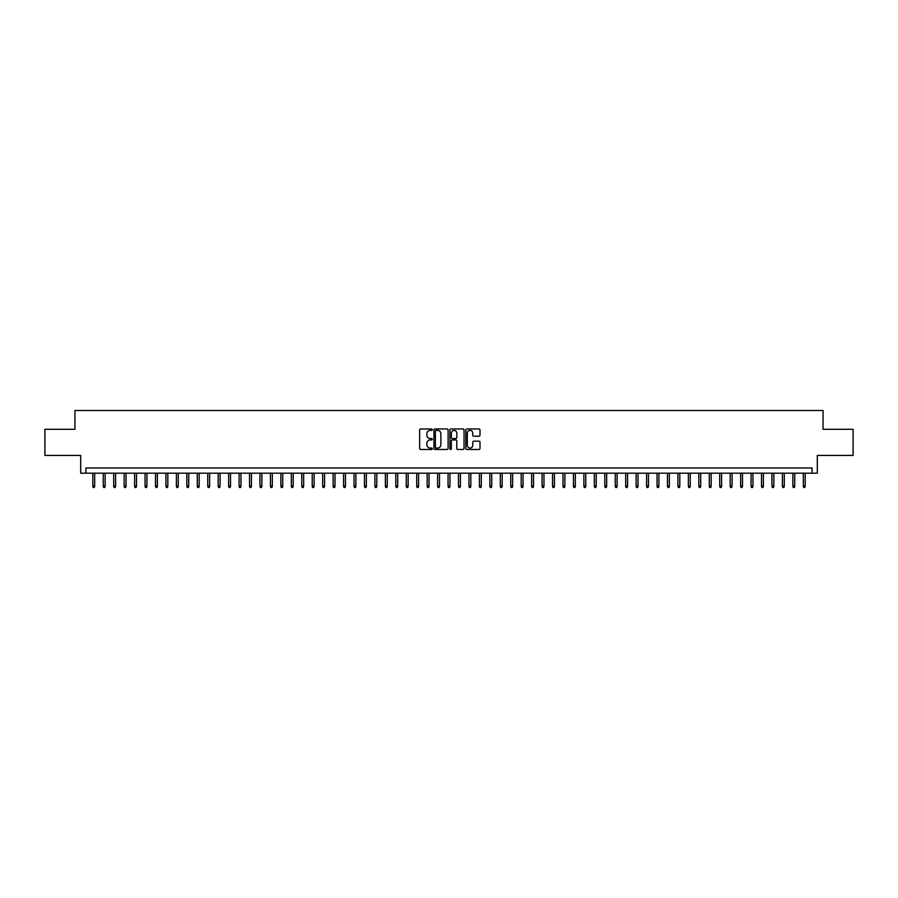 <?xml version="1.0" encoding="UTF-8"?>
<svg xmlns="http://www.w3.org/2000/svg" width="898" height="898" viewBox="0 0 898 898"><rect width="100%" height="100%" fill="white"/><g stroke="black" fill="none" stroke-linecap="round" stroke-linejoin="round"><path stroke-width="1.35" d="M432.286 429.693A0.718 0.718 0 0 0 431.568 428.975L420.668 428.975A1.021 1.021 0 0 0 419.647 429.996L419.647 448.461A1.021 1.021 0 0 0 420.668 449.483L431.568 449.483A0.718 0.718 0 0 0 432.286 448.764A0.718 0.718 0 0 0 431.568 448.046L430.153 448.046A3.278 3.278 0 0 1 426.876 444.768L426.876 443.23A3.278 3.278 0 0 1 430.153 439.953L431.568 439.953A0.718 0.718 0 0 0 432.286 439.234A0.718 0.718 0 0 0 431.568 438.516L430.153 438.516A3.278 3.278 0 0 1 426.876 435.227L426.876 433.689A3.278 3.278 0 0 1 430.153 430.411L431.568 430.411A0.718 0.718 0 0 0 432.286 429.693M478.971 436.204A1.021 1.021 0 0 0 480.003 435.182L480.003 429.996A1.021 1.021 0 0 0 478.971 428.975L466.87 428.975A1.021 1.021 0 0 0 465.849 429.996L465.849 448.461A1.021 1.021 0 0 0 466.87 449.483L478.971 449.483A1.021 1.021 0 0 0 480.003 448.461L480.003 442.209A1.021 1.021 0 0 0 478.971 441.176L473.796 441.176A1.021 1.021 0 0 0 472.763 442.209L472.763 445.307A2.739 2.739 0 0 1 470.024 448.046A2.739 2.739 0 0 1 467.286 445.307L467.286 433.15A2.739 2.739 0 0 1 470.024 430.411A2.739 2.739 0 0 1 472.763 433.15L472.763 435.182A1.021 1.021 0 0 0 473.796 436.204L478.971 436.204M812.084 473.19L817.315 473.19L817.315 455.421L853.1 455.421L853.1 429.3L823.062 429.3L823.062 410.498L74.938 410.498L74.938 429.3L44.9 429.3L44.9 455.421L80.685 455.421L80.685 473.19L812.084 473.19L812.084 467.959L85.916 467.959L85.916 473.19M448.102 429.996A1.021 1.021 0 0 0 447.081 428.975L434.98 428.975A1.021 1.021 0 0 0 433.947 429.996L433.947 448.461A1.021 1.021 0 0 0 434.98 449.483L447.081 449.483A1.021 1.021 0 0 0 448.102 448.461L448.102 429.996M450.919 428.975L463.02 428.975A1.021 1.021 0 0 1 464.053 429.996L464.053 448.461A1.021 1.021 0 0 1 463.02 449.483L457.845 449.483A1.021 1.021 0 0 1 456.824 448.461L456.824 440.974A1.021 1.021 0 0 0 455.791 439.953L452.356 439.953A1.021 1.021 0 0 0 451.335 440.974L451.335 448.764A0.718 0.718 0 0 1 450.616 449.483A0.718 0.718 0 0 1 449.898 448.764L449.898 429.996A1.021 1.021 0 0 1 450.919 428.975M436.102 430.411A0.718 0.718 0 0 0 435.384 431.13L435.384 447.327A0.718 0.718 0 0 0 436.102 448.046L437.595 448.046A3.278 3.278 0 0 0 440.873 444.768L440.873 433.689A3.278 3.278 0 0 0 437.595 430.411L436.102 430.411M456.824 433.206A2.739 2.739 0 0 0 454.074 430.456A2.739 2.739 0 0 0 451.335 433.206L451.335 437.483A1.021 1.021 0 0 0 452.356 438.516L455.791 438.516A1.021 1.021 0 0 0 456.824 437.483L456.824 433.206M94.683 486.144L94.268 487.502L93.224 487.502L92.808 486.144L94.683 486.144L94.683 473.19M92.808 486.144L92.808 473.19M105.133 486.144L104.718 487.502L103.674 487.502L103.259 486.144L105.133 486.144L105.133 473.19M103.259 486.144L103.259 473.19M115.584 486.144L115.168 487.502L114.125 487.502L113.709 486.144L115.584 486.144L115.584 473.19M113.709 486.144L113.709 473.19M126.034 486.144L125.619 487.502L124.575 487.502L124.148 486.144L126.034 486.144L126.034 473.19M124.148 486.144L124.148 473.19M136.485 486.144L136.069 487.502L135.014 487.502L134.599 486.144L136.485 486.144L136.485 473.19M134.599 486.144L134.599 473.19M146.935 486.144L146.509 487.502L145.465 487.502L145.049 486.144L146.935 486.144L146.935 473.19M145.049 486.144L145.049 473.19M157.374 486.144L156.959 487.502L155.915 487.502L155.5 486.144L157.374 486.144L157.374 473.19M155.5 486.144L155.5 473.19M167.825 486.144L167.41 487.502L166.366 487.502L165.95 486.144L167.825 486.144L167.825 473.19M165.95 486.144L165.95 473.19M178.275 486.144L177.86 487.502L176.816 487.502L176.401 486.144L178.275 486.144L178.275 473.19M176.401 486.144L176.401 473.19M188.726 486.144L188.311 487.502L187.267 487.502L186.84 486.144L188.726 486.144L188.726 473.19M186.84 486.144L186.84 473.19M199.176 486.144L198.761 487.502L197.706 487.502L197.291 486.144L199.176 486.144L199.176 473.19M197.291 486.144L197.291 473.19M209.627 486.144L209.2 487.502L208.156 487.502L207.741 486.144L209.627 486.144L209.627 473.19M207.741 486.144L207.741 473.19M220.066 486.144L219.651 487.502L218.607 487.502L218.192 486.144L220.066 486.144L220.066 473.19M218.192 486.144L218.192 473.19M230.517 486.144L230.101 487.502L229.057 487.502L228.642 486.144L230.517 486.144L230.517 473.19M228.642 486.144L228.642 473.19M240.967 486.144L240.552 487.502L239.508 487.502L239.093 486.144L240.967 486.144L240.967 473.19M239.093 486.144L239.093 473.19M251.418 486.144L251.002 487.502L249.958 487.502L249.532 486.144L251.418 486.144L251.418 473.19M249.532 486.144L249.532 473.19M261.868 486.144L261.453 487.502L260.398 487.502L259.982 486.144L261.868 486.144L261.868 473.19M259.982 486.144L259.982 473.19M272.319 486.144L271.892 487.502L270.848 487.502L270.433 486.144L272.319 486.144L272.319 473.19M270.433 486.144L270.433 473.19M282.758 486.144L282.342 487.502L281.298 487.502L280.883 486.144L282.758 486.144L282.758 473.19M280.883 486.144L280.883 473.19M293.208 486.144L292.793 487.502L291.749 487.502L291.334 486.144L293.208 486.144L293.208 473.19M291.334 486.144L291.334 473.19M303.659 486.144L303.243 487.502L302.199 487.502L301.784 486.144L303.659 486.144L303.659 473.19M301.784 486.144L301.784 473.19M314.109 486.144L313.694 487.502L312.65 487.502L312.223 486.144L314.109 486.144L314.109 473.19M312.223 486.144L312.223 473.19M324.56 486.144L324.144 487.502L323.089 487.502L322.674 486.144L324.56 486.144L324.56 473.19M322.674 486.144L322.674 473.19M335.01 486.144L334.584 487.502L333.54 487.502L333.124 486.144L335.01 486.144L335.01 473.19M333.124 486.144L333.124 473.19M345.449 486.144L345.034 487.502L343.99 487.502L343.575 486.144L345.449 486.144L345.449 473.19M343.575 486.144L343.575 473.19M355.9 486.144L355.485 487.502L354.441 487.502L354.025 486.144L355.9 486.144L355.9 473.19M354.025 486.144L354.025 473.19M366.35 486.144L365.935 487.502L364.891 487.502L364.476 486.144L366.35 486.144L366.35 473.19M364.476 486.144L364.476 473.19M376.801 486.144L376.385 487.502L375.342 487.502L374.915 486.144L376.801 486.144L376.801 473.19M374.915 486.144L374.915 473.19M387.251 486.144L386.836 487.502L385.781 487.502L385.365 486.144L387.251 486.144L387.251 473.19M385.365 486.144L385.365 473.19M397.702 486.144L397.275 487.502L396.231 487.502L395.816 486.144L397.702 486.144L397.702 473.19M395.816 486.144L395.816 473.19M408.141 486.144L407.726 487.502L406.682 487.502L406.266 486.144L408.141 486.144L408.141 473.19M406.266 486.144L406.266 473.19M418.591 486.144L418.176 487.502L417.132 487.502L416.717 486.144L418.591 486.144L418.591 473.19M416.717 486.144L416.717 473.19M429.042 486.144L428.627 487.502L427.583 487.502L427.167 486.144L429.042 486.144L429.042 473.19M427.167 486.144L427.167 473.19M439.492 486.144L439.077 487.502L438.033 487.502L437.607 486.144L439.492 486.144L439.492 473.19M437.607 486.144L437.607 473.19M449.943 486.144L449.528 487.502L448.472 487.502L448.057 486.144L449.943 486.144L449.943 473.19M448.057 486.144L448.057 473.19M460.393 486.144L459.967 487.502L458.923 487.502L458.508 486.144L460.393 486.144L460.393 473.19M458.508 486.144L458.508 473.19M470.833 486.144L470.417 487.502L469.373 487.502L468.958 486.144L470.833 486.144L470.833 473.19M468.958 486.144L468.958 473.19M481.283 486.144L480.868 487.502L479.824 487.502L479.409 486.144L481.283 486.144L481.283 473.19M479.409 486.144L479.409 473.19M491.734 486.144L491.318 487.502L490.274 487.502L489.859 486.144L491.734 486.144L491.734 473.19M489.859 486.144L489.859 473.19M502.184 486.144L501.769 487.502L500.725 487.502L500.298 486.144L502.184 486.144L502.184 473.19M500.298 486.144L500.298 473.19M512.635 486.144L512.219 487.502L511.164 487.502L510.749 486.144L512.635 486.144L512.635 473.19M510.749 486.144L510.749 473.19M523.085 486.144L522.658 487.502L521.615 487.502L521.199 486.144L523.085 486.144L523.085 473.19M521.199 486.144L521.199 473.19M533.524 486.144L533.109 487.502L532.065 487.502L531.65 486.144L533.524 486.144L533.524 473.19M531.65 486.144L531.65 473.19M543.975 486.144L543.559 487.502L542.515 487.502L542.1 486.144L543.975 486.144L543.975 473.19M542.1 486.144L542.1 473.19M554.425 486.144L554.01 487.502L552.966 487.502L552.551 486.144L554.425 486.144L554.425 473.19M552.551 486.144L552.551 473.19M564.876 486.144L564.46 487.502L563.416 487.502L562.99 486.144L564.876 486.144L564.876 473.19M562.99 486.144L562.99 473.19M575.326 486.144L574.911 487.502L573.856 487.502L573.44 486.144L575.326 486.144L575.326 473.19M573.44 486.144L573.44 473.19M585.777 486.144L585.35 487.502L584.306 487.502L583.891 486.144L585.777 486.144L585.777 473.19M583.891 486.144L583.891 473.19M596.216 486.144L595.801 487.502L594.757 487.502L594.341 486.144L596.216 486.144L596.216 473.19M594.341 486.144L594.341 473.19M606.666 486.144L606.251 487.502L605.207 487.502L604.792 486.144L606.666 486.144L606.666 473.19M604.792 486.144L604.792 473.19M617.117 486.144L616.702 487.502L615.658 487.502L615.242 486.144L617.117 486.144L617.117 473.19M615.242 486.144L615.242 473.19M627.567 486.144L627.152 487.502L626.108 487.502L625.682 486.144L627.567 486.144L627.567 473.19M625.682 486.144L625.682 473.19M638.018 486.144L637.602 487.502L636.547 487.502L636.132 486.144L638.018 486.144L638.018 473.19M636.132 486.144L636.132 473.19M648.468 486.144L648.042 487.502L646.998 487.502L646.582 486.144L648.468 486.144L648.468 473.19M646.582 486.144L646.582 473.19M658.908 486.144L658.492 487.502L657.448 487.502L657.033 486.144L658.908 486.144L658.908 473.19M657.033 486.144L657.033 473.19M669.358 486.144L668.943 487.502L667.899 487.502L667.483 486.144L669.358 486.144L669.358 473.19M667.483 486.144L667.483 473.19M679.808 486.144L679.393 487.502L678.349 487.502L677.934 486.144L679.808 486.144L679.808 473.19M677.934 486.144L677.934 473.19M690.259 486.144L689.844 487.502L688.8 487.502L688.373 486.144L690.259 486.144L690.259 473.19M688.373 486.144L688.373 473.19M700.709 486.144L700.294 487.502L699.239 487.502L698.824 486.144L700.709 486.144L700.709 473.19M698.824 486.144L698.824 473.19M711.16 486.144L710.733 487.502L709.689 487.502L709.274 486.144L711.16 486.144L711.16 473.19M709.274 486.144L709.274 473.19M721.599 486.144L721.184 487.502L720.14 487.502L719.725 486.144L721.599 486.144L721.599 473.19M719.725 486.144L719.725 473.19M732.05 486.144L731.634 487.502L730.59 487.502L730.175 486.144L732.05 486.144L732.05 473.19M730.175 486.144L730.175 473.19M742.5 486.144L742.085 487.502L741.041 487.502L740.625 486.144L742.5 486.144L742.5 473.19M740.625 486.144L740.625 473.19M752.951 486.144L752.535 487.502L751.491 487.502L751.065 486.144L752.951 486.144L752.951 473.19M751.065 486.144L751.065 473.19M763.401 486.144L762.986 487.502L761.931 487.502L761.515 486.144L763.401 486.144L763.401 473.19M761.515 486.144L761.515 473.19M773.851 486.144L773.425 487.502L772.381 487.502L771.966 486.144L773.851 486.144L773.851 473.19M771.966 486.144L771.966 473.19M784.291 486.144L783.875 487.502L782.832 487.502L782.416 486.144L784.291 486.144L784.291 473.19M782.416 486.144L782.416 473.19M794.741 486.144L794.326 487.502L793.282 487.502L792.867 486.144L794.741 486.144L794.741 473.19M792.867 486.144L792.867 473.19M805.192 486.144L804.776 487.502L803.732 487.502L803.317 486.144L805.192 486.144L805.192 473.19M803.317 486.144L803.317 473.19"/></g></svg>
